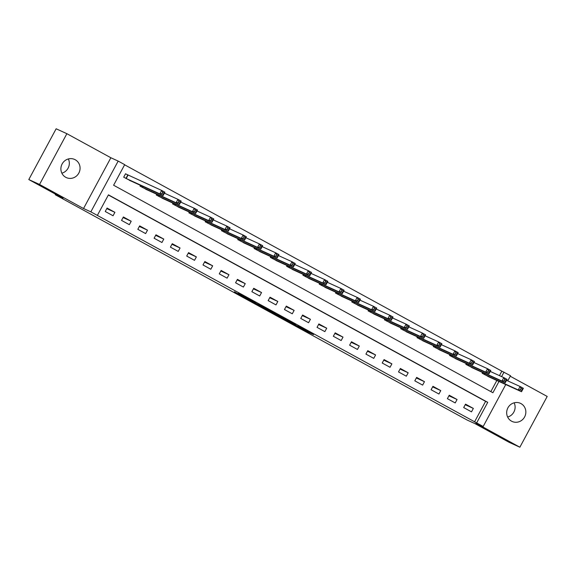 <?xml version="1.0" encoding="UTF-8"?>
<svg xmlns="http://www.w3.org/2000/svg" width="576" height="576" viewBox="0 0 576 576"><rect width="100%" height="100%" fill="white"/><g stroke="black" fill="none" stroke-linecap="round" stroke-linejoin="round"><path stroke-width="0.86" d="M289.973 322.416L305.87 331.099L313.531 334.584L297.821 325.994L303.142 329.018L293.897 324.202L298.368 326.858L289.973 322.416M68.357 158.954A9.972 9.504 -65.5 0 1 61.862 173.182M65.75 177.3A9.972 9.504 114.5 0 0 66.341 177.595A9.972 9.504 114.5 0 0 78.984 172.778A9.972 9.504 114.5 0 0 75.211 159.739A9.972 9.504 114.5 0 0 74.621 159.444A9.972 9.504 114.5 0 0 61.978 164.261A9.972 9.504 114.5 0 0 65.75 177.3M514.138 402.818A9.972 9.504 -65.5 0 1 507.643 417.046M511.531 421.164A9.972 9.504 114.5 0 0 512.122 421.459A9.972 9.504 114.5 0 0 524.765 416.635A9.972 9.504 114.5 0 0 520.992 403.603A9.972 9.504 114.5 0 0 520.402 403.308A9.972 9.504 114.5 0 0 507.758 408.125A9.972 9.504 114.5 0 0 511.531 421.164M234.41 291.773L246.528 298.678L255.895 303.055L238.169 293.371L252.914 301.529L247.738 299.182L234.41 291.773M28.8 179.554L56.138 128.786L66.881 133.69L39.542 184.457L28.8 179.554L63.014 198.274L55.282 194.746L467.172 420.062L474.905 423.598L509.119 442.31L519.862 447.214L475.877 423.144L483.178 426.478L90.842 211.853L118.174 161.086L124.69 164.65L113.609 185.234L492.912 392.731L498.989 381.456M39.542 184.457L83.534 208.519L90.842 211.853M270.367 311.674L288.022 321.336L295.682 324.821L277.956 315.137L270.367 311.674M266.429 309.557L250.402 300.766L259.762 305.15L275.897 313.992L266.472 309.478M519.862 447.214L547.2 396.446L510.235 376.229M474.516 421.934L485.597 401.357L108.36 194.99M473.35 408.42L465.53 404.143L463.687 407.57L471.506 411.854L473.35 408.42L465.221 404.712M457.056 399.506L449.237 395.23L447.394 398.664L455.213 402.941L457.056 399.506L448.927 395.798M440.762 390.593L432.943 386.316L431.1 389.75L438.919 394.027L440.762 390.593L432.641 386.885M424.469 381.679L416.65 377.402L414.806 380.837L422.626 385.114L424.469 381.679L416.347 377.971M408.182 372.773L400.356 368.489L398.513 371.923L406.332 376.2L408.182 372.773L400.054 369.065M391.889 363.859L384.062 359.575L382.219 363.01L390.038 367.286L391.889 363.859L383.76 360.151M375.595 354.946L367.769 350.662L365.926 354.096L373.745 358.373L375.595 354.946L367.466 351.238M359.302 346.032L351.482 341.755L349.632 345.182L357.451 349.459L359.302 346.032L351.173 342.324M343.008 337.118L335.189 332.842L333.338 336.269L341.158 340.546L343.008 337.118L334.879 333.41M326.714 328.205L318.895 323.928L317.045 327.355L324.864 331.632L326.714 328.205L318.586 324.497M310.421 319.291L302.602 315.014L300.751 318.442L308.57 322.718L310.421 319.291L302.292 315.583M294.127 310.378L286.308 306.101L284.458 309.528L292.277 313.805L294.127 310.378L285.998 306.67M277.834 301.464L270.014 297.187L268.164 300.614L275.99 304.898L277.834 301.464L269.705 297.756M261.54 292.55L253.721 288.274L251.87 291.701L259.697 295.985L261.54 292.55L253.411 288.842M245.246 283.637L237.427 279.36L235.577 282.787L243.403 287.071L245.246 283.637L237.118 279.929M228.953 274.723L221.134 270.446L219.283 273.881L227.11 278.158L228.953 274.723L220.824 271.015M212.659 265.81L204.84 261.533L202.997 264.967L210.816 269.244L212.659 265.81L204.53 262.102M196.366 256.896L188.546 252.619L186.703 256.054L194.522 260.33L196.366 256.896L188.237 253.188M180.072 247.99L172.253 243.706L170.41 247.14L178.229 251.417L180.072 247.99L171.95 244.282M163.778 239.076L155.959 234.792L154.116 238.226L161.935 242.503L163.778 239.076L155.657 235.368M147.492 230.162L139.666 225.878L137.822 229.313L145.642 233.59L147.492 230.162L139.363 226.454M131.198 221.249L123.372 216.972L121.529 220.399L129.348 224.676L131.198 221.249L123.07 217.541M114.905 212.335L107.078 208.058L105.235 211.486L113.054 215.762L114.905 212.335L106.776 208.627M499.45 375.617L501.847 371.167L124.61 164.801M490.846 391.601L496.836 380.477M490.061 377.381L482.155 373.27L482.573 372.485M473.767 368.467L465.862 364.356L466.279 363.571M457.481 359.561L449.568 355.442L449.993 354.665M441.187 350.647L433.274 346.536L433.699 345.751M424.894 341.734L416.981 337.622L417.406 336.838M408.6 332.82L400.687 328.709L401.112 327.924M392.306 323.906L384.394 319.795L384.818 319.01M376.013 314.993L368.1 310.882L368.525 310.097M359.719 306.079L351.806 301.968L352.231 301.183M343.426 297.166L335.513 293.054L335.938 292.27M327.132 288.252L319.219 284.141L319.644 283.356M310.838 279.338L302.926 275.227L303.35 274.442M294.545 270.425L286.639 266.314L287.057 265.529M278.251 261.511L270.346 257.4L270.763 256.615M261.958 252.598L254.052 248.486L254.47 247.702M245.664 243.691L237.758 239.573L238.176 238.788M229.37 234.778L221.465 230.659L221.882 229.882M213.077 225.864L205.171 221.753L205.589 220.968M196.79 216.95L188.878 212.839L189.302 212.054M180.497 208.037L172.584 203.926L173.009 203.141M164.203 199.123L156.29 195.012L156.715 194.227M147.91 190.21L139.997 186.098L140.422 185.314M127.67 174.917L125.554 173.75L123.703 177.185L131.616 181.296M55.57 194.198L55.282 194.746M83.534 208.519L110.873 157.752L66.881 133.69M110.873 157.752L118.174 161.086M501.847 371.167L510.516 375.71L507.737 380.873M476.662 422.914L487.742 402.336L108.439 194.839L97.358 215.417M505.757 384.545L483.178 426.478M501.602 376.596L503.993 372.146M485.597 401.357L487.742 402.336M285.502 319.939L293.407 323.626L285.458 319.378L280.692 317.225L285.502 319.939M260.813 306.331L269.482 310.903L260.813 306.331L261.065 305.856M487.858 376.387L521.51 391.73L518.256 389.945L520.099 386.518L506.556 380.34M521.086 388.339L520.099 386.518L523.361 388.303L521.51 391.73L522.389 389.052L521.086 388.339L520.344 389.707L521.647 390.42M520.344 389.707L518.256 389.945L484.272 374.429M522.389 389.052L523.361 388.303M471.564 367.481L505.217 382.817L501.962 381.038L503.806 377.604L490.262 371.426M504.792 379.426L503.806 377.604L507.067 379.39L505.217 382.817L506.095 380.138L504.792 379.426L504.05 380.794L505.354 381.506M504.05 380.794L501.962 381.038L467.978 365.515M506.095 380.138L507.067 379.39M455.256 358.546L488.923 373.903L485.669 372.125L487.512 368.69L473.969 362.513M488.498 370.512L487.512 368.69L490.774 370.476L488.923 373.903L489.802 371.225L488.498 370.512L487.757 371.88L489.06 372.593M487.757 371.88L485.669 372.125L451.685 356.609M489.802 371.225L490.774 370.476M438.977 349.654L472.63 364.99L469.375 363.211L471.218 359.777L457.675 353.599M472.205 361.598L471.218 359.777L474.48 361.562L472.63 364.99L473.508 362.311L472.205 361.598L471.463 362.966L472.766 363.679M471.463 362.966L469.375 363.211L435.391 347.695M473.508 362.311L474.48 361.562M422.669 340.726L456.336 356.076L453.082 354.298L454.925 350.863L441.382 344.686M455.911 352.685L454.925 350.863L458.186 352.649L456.336 356.076L457.214 353.398L455.911 352.685L455.17 354.053L456.473 354.773M455.17 354.053L453.082 354.298L419.105 338.782M457.214 353.398L458.186 352.649M406.39 331.826L440.05 347.162L436.788 345.384L438.631 341.95L425.088 335.772M439.618 343.771L438.631 341.95L441.893 343.735L440.05 347.162L440.921 344.484L439.618 343.771L438.876 345.146L440.179 345.859M438.876 345.146L436.788 345.384L402.811 329.868M440.921 344.484L441.893 343.735M390.096 322.913L423.756 338.249L420.494 336.47L422.345 333.036L408.794 326.858M423.324 334.858L422.345 333.036L425.599 334.822L423.756 338.249L424.627 335.57L423.324 334.858L422.582 336.233L423.886 336.946M422.582 336.233L420.494 336.47L386.518 320.954M424.627 335.57L425.599 334.822M373.795 313.985L407.462 329.342L404.201 327.557L406.051 324.13L392.501 317.945M407.03 325.944L406.051 324.13L409.306 325.908L407.462 329.342L408.334 326.657L407.03 325.944L406.289 327.319L407.592 328.032M406.289 327.319L404.201 327.557L370.224 312.041M408.334 326.657L409.306 325.908M357.509 305.086L391.169 320.429L387.907 318.643L389.758 315.216L376.207 309.031M390.737 317.03L389.758 315.216L393.012 316.994L391.169 320.429L392.04 317.743L390.737 317.03L389.995 318.406L391.298 319.118M389.995 318.406L387.907 318.643L353.93 303.127M392.04 317.743L393.012 316.994M341.208 296.158L374.875 311.515L371.614 309.73L373.464 306.302L359.914 300.118M374.443 308.117L373.464 306.302L376.718 308.081L374.875 311.515L375.746 308.83L374.443 308.117L373.702 309.492L375.012 310.205M373.702 309.492L371.614 309.73L337.637 294.214M375.746 308.83L376.718 308.081M324.922 287.258L358.582 302.602L355.32 300.816L357.17 297.389L343.62 291.204M358.15 299.203L357.17 297.389L360.425 299.167L358.582 302.602L359.453 299.916L358.15 299.203L357.415 300.578L358.718 301.291M357.415 300.578L355.32 300.816L321.343 285.3M359.453 299.916L360.425 299.167M308.621 278.33L342.288 293.688L339.026 291.902L340.877 288.475L327.326 282.298M341.856 290.29L340.877 288.475L344.131 290.254L342.288 293.688L343.159 291.002L341.856 290.29L341.122 291.665L342.425 292.378M341.122 291.665L339.026 291.902L305.05 276.386M343.159 291.002L344.131 290.254M292.327 269.417L325.994 284.774L322.733 282.989L324.583 279.562L311.033 273.384M325.562 281.383L324.583 279.562L327.838 281.34L325.994 284.774L326.866 282.096L325.562 281.383L324.828 282.751L326.131 283.464M324.828 282.751L322.733 282.989L288.756 267.473M326.866 282.096L327.838 281.34M276.041 260.518L309.701 275.861L306.439 274.075L308.29 270.648L294.746 264.47M309.269 272.47L308.29 270.648L311.551 272.434L309.701 275.861L310.572 273.182L309.269 272.47L308.534 273.838L309.838 274.55M308.534 273.838L306.439 274.075L272.462 258.559M310.572 273.182L311.551 272.434M259.74 251.59L293.407 266.947L290.146 265.162L291.996 261.734L278.453 255.557M292.975 263.556L291.996 261.734L295.258 263.52L293.407 266.947L294.278 264.269L292.975 263.556L292.241 264.924L293.544 265.637M292.241 264.924L290.146 265.162L256.169 249.646M294.278 264.269L295.258 263.52M243.454 242.698L277.114 258.034L273.859 256.255L275.702 252.821L262.159 246.643M276.682 254.642L275.702 252.821L278.964 254.606L277.114 258.034L277.992 255.355L276.682 254.642L275.947 256.01L277.25 256.723M275.947 256.01L273.859 256.255L239.875 240.739M277.992 255.355L278.964 254.606M227.153 233.762L260.82 249.12L257.566 247.342L259.409 243.907L245.866 237.73M260.395 245.729L259.409 243.907L262.67 245.693L260.82 249.12L261.698 246.442L260.395 245.729L259.654 247.097L260.957 247.81M259.654 247.097L257.566 247.342L223.582 231.826M261.698 246.442L262.67 245.693M210.874 224.87L244.526 240.206L241.272 238.428L243.115 234.994L229.572 228.816M244.102 236.815L243.115 234.994L246.377 236.779L244.526 240.206L245.405 237.528L244.102 236.815L243.36 238.183L244.663 238.896M243.36 238.183L241.272 238.428L207.288 222.912M245.405 237.528L246.377 236.779M194.58 215.957L228.233 231.293L224.978 229.514L226.822 226.08L213.278 219.902M227.808 227.902L226.822 226.08L230.083 227.866L228.233 231.293L229.111 228.614L227.808 227.902L227.066 229.27L228.37 229.99M227.066 229.27L224.978 229.514L190.994 213.998M229.111 228.614L230.083 227.866M178.272 207.029L211.939 222.379L208.685 220.601L210.528 217.166L196.985 210.989M211.514 218.988L210.528 217.166L213.79 218.952L211.939 222.379L212.818 219.701L211.514 218.988L210.773 220.363L212.076 221.076M210.773 220.363L208.685 220.601L174.701 205.085M212.818 219.701L213.79 218.952M161.993 198.13L195.646 213.466L192.391 211.687L194.234 208.253L180.691 202.075M195.221 210.074L194.234 208.253L197.496 210.038L195.646 213.466L196.524 210.787L195.221 210.074L194.479 211.45L195.782 212.162M194.479 211.45L192.391 211.687L158.414 196.171M196.524 210.787L197.496 210.038M145.685 189.202L179.359 204.559L176.098 202.774L177.941 199.346L164.398 193.162M178.927 201.161L177.941 199.346L181.202 201.125L179.359 204.559L180.23 201.874L178.927 201.161L178.186 202.536L179.489 203.249M178.186 202.536L176.098 202.774L142.121 187.258M180.23 201.874L181.202 201.125M129.406 180.302L163.066 195.646L159.804 193.86L161.654 190.433L125.518 173.822M162.634 192.247L161.654 190.433L164.909 192.211L163.066 195.646L163.937 192.96L162.634 192.247L161.892 193.622L163.195 194.335M161.892 193.622L159.804 193.86L125.827 178.344M163.937 192.96L164.909 192.211M306.173 330.538L305.87 331.099M304.488 329.616L304.171 330.206M281.153 316.85L280.908 317.304M485.165 373.666L484.646 374.616M484.906 373.55L484.394 374.494M468.871 364.752L468.353 365.702M468.612 364.637L468.101 365.58M452.578 355.838L452.066 356.789M452.318 355.723L451.807 356.666M436.284 346.925L435.773 347.875M436.025 346.81L435.514 347.753M419.99 338.018L419.479 338.969M419.731 337.896L419.22 338.839M403.697 329.105L403.186 330.055M403.438 328.982L402.926 329.926M387.403 320.191L386.892 321.142M387.144 320.069L386.633 321.012M371.11 311.278L370.598 312.228M370.85 311.155L370.346 312.098M354.816 302.364L354.305 303.314M354.557 302.242L354.053 303.192M338.522 293.45L338.011 294.401M338.263 293.335L337.759 294.278M322.229 284.537L321.718 285.487M321.97 284.422L321.466 285.365M305.935 275.623L305.424 276.574M305.676 275.508L305.172 276.451M289.642 266.71L289.13 267.66M289.382 266.594L288.878 267.538M273.348 257.796L272.837 258.746M273.089 257.681L272.585 258.624M257.054 248.882L256.543 249.833M256.802 248.767L256.291 249.71M240.761 239.969L240.25 240.919M240.509 239.854L239.998 240.797M224.474 231.055L223.956 232.006M224.215 230.94L223.704 231.883M208.181 222.142L207.662 223.092M207.922 222.026L207.41 222.97M191.887 213.235L191.376 214.186M191.628 213.113L191.117 214.056M175.594 204.322L175.082 205.272M175.334 204.199L174.823 205.142M159.3 195.408L158.789 196.358M159.041 195.286L158.53 196.229M143.006 186.494L142.495 187.445M142.747 186.372L142.236 187.315M128.045 175.097L126.202 178.531M127.793 174.974L125.942 178.409M280.951 316.735L280.692 317.225M260.892 305.77L260.626 306.259"/></g></svg>
